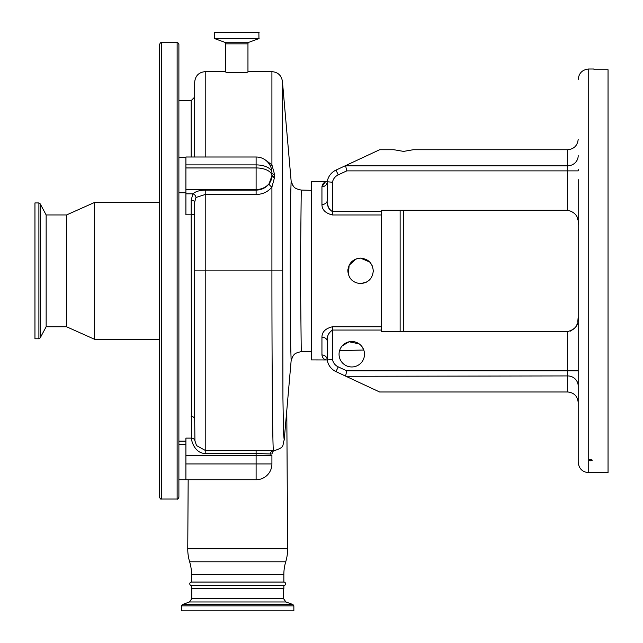 <?xml version="1.0" encoding="UTF-8"?>
<svg xmlns="http://www.w3.org/2000/svg" width="643" height="643" viewBox="0 0 643 643"><rect width="100%" height="100%" fill="white"/><g stroke="black" fill="none" stroke-linecap="round" stroke-linejoin="round"><path stroke-width="0.96" d="M293.859 610.85L181.519 610.85L181.519 605.851L293.859 605.851L293.859 610.85M188.166 479.734L187.756 548.8A43.885 43.885 0 0 0 189.637 561.789A43.885 43.885 0 0 1 191.526 574.52L191.526 582.068A1.752 1.752 0 0 0 189.773 583.82A1.752 1.752 0 0 0 191.526 585.572L191.526 588.562L283.852 588.562L283.852 585.572A1.752 1.752 0 0 0 285.605 583.82A1.752 1.752 0 0 0 283.852 582.068L283.852 574.52A43.885 43.885 0 0 1 285.733 561.789A43.885 43.885 0 0 0 287.622 548.8L286.794 410.371M191.172 416.399A3.512 2.998 0 0 1 194.684 419.397L194.925 440.833L196.549 445.623L205.213 450.365L274.4 450.727C273.637 450.301 272.809 451.402 271.917 454.03L256.115 453.492L205.213 453.492C194.049 453.331 190.947 439.032 191.493 438.116L191.172 214.794L185.907 214.794L185.907 157.005L256.115 157.005L256.115 164.905A15.794 7.901 0 0 1 271.917 172.782L271.917 172.71A15.794 15.794 0 0 0 256.115 157.005M178.891 462.18L178.891 479.734L185.907 479.734L185.907 438.116L191.493 438.116A3.512 3.448 -3.3 0 1 194.925 440.833M178.891 270.864L178.891 497.288C178.143 498.904 177.556 499.49 177.13 499.04L177.13 42.679C177.556 42.237 178.143 42.824 178.891 44.439L178.891 270.864M161.337 499.04L161.337 42.679C160.911 42.229 160.324 42.816 159.577 44.439L159.577 497.288C160.324 498.912 160.911 499.49 161.337 499.04L177.13 499.04M194.684 419.397L194.684 202.031A3.512 1.744 0 0 0 191.172 200.278L192.884 193.816C195.649 191.445 199.756 190.215 205.213 190.119L256.115 190.119C261.54 189.958 265.848 187.869 269.047 183.842L271.917 175.861A15.794 13.68 0 0 1 256.115 189.524L185.907 189.524M265.503 160.091L271.917 164.873L274.545 174.422L274.545 177.46L271.917 187.065C267.97 191.855 262.706 194.331 256.115 194.499L205.213 194.499L195.97 197.489L194.684 202.031M195.97 197.489A3.512 2.676 47.2 0 0 192.884 193.816L185.907 193.816M194.684 157.005L194.684 82.175C195.311 75.778 198.816 72.265 205.213 71.646L205.213 157.005M311.405 190.344L301.254 190.071L300.377 270.864L301.254 351.649C293.16 353.32 294.189 355.209 292.822 356.262L291.142 360.659L290.451 338.419L290.17 266.29L290.459 201.942L291.134 181.021M301.254 190.071C293.16 188.407 294.189 186.51 292.822 185.465L291.142 181.077L282.406 81.259L282.928 397.929L283.507 433.157L284.198 440.029M363.769 349.969L362.194 346.923M359.124 343.844L349.117 341.787L342.148 345.918M341.015 347.437L340.766 347.863M342.108 345.958L343.764 344.351M357.717 342.976L359.228 343.917M360.972 345.436L361.953 346.593M364.501 354.237A12.723 12.723 0 0 0 351.777 341.513A12.723 12.723 0 0 0 339.054 354.237A12.723 12.723 0 0 0 351.777 366.96A12.723 12.723 0 0 0 364.501 354.237M403.555 210.197L403.555 331.531M270.341 454.215A3.512 3.159 -89.1 0 1 273.5 450.767C272.608 452.431 271.901 366.759 271.917 270.864L271.917 187.065A3.512 1.214 37.6 0 1 269.047 183.842M273.982 450.759L273.99 450.759C285.677 446.973 281.907 445.776 284.198 440.053L291.142 360.643M185.907 463.941L256.115 463.941L256.115 455.365L271.917 455.365L271.917 463.941A15.794 15.794 0 0 1 256.115 479.734L185.907 479.734M66.55 214.955L66.55 326.765L46.151 326.765L46.151 214.955L66.55 214.955L94.634 202.408L94.634 339.319L159.577 339.319M46.151 214.955L40.212 203.855L40.212 337.864L46.151 326.765M38.893 338.789L38.893 202.931L34.955 202.931L34.955 338.789L38.893 338.789L40.212 337.864M256.115 479.734A15.794 15.794 0 0 0 271.917 463.941L256.115 463.941L256.115 479.734A15.794 15.794 0 0 0 271.917 463.941A15.794 15.794 0 0 1 256.115 479.734M274.545 176.552A3.512 1.664 -0 0 1 271.917 174.944L271.917 175.844A15.794 7.901 0 0 0 256.115 167.944L256.115 164.905L185.907 164.905M247.957 71.92C248.656 73.021 224.97 73.021 225.661 71.92L225.661 43.845L247.957 43.845L247.957 71.92M247.957 71.646L271.917 71.646L271.917 164.873A3.512 1.527 -39.6 0 1 270.14 165.524M271.917 174.944L271.917 172.782A3.512 1.704 -0 0 0 274.545 174.422M225.661 43.845A1.752 1.752 0 0 0 224.511 42.197L249.114 42.197A1.752 1.752 0 0 0 247.957 43.845M191.526 582.068L283.852 582.068M224.511 42.197L214.666 38.612L214.746 32.15L258.872 32.15L258.952 38.612L249.114 42.197M191.526 585.572L283.852 585.572M578.202 372.418L578.202 402.502C577.535 396.152 574.022 392.64 567.673 391.973L379.611 391.973L335.992 371.638A15.545 15.545 0 0 1 327.207 359.943L332.471 359.493A10.28 10.28 0 0 0 338.218 366.864L346.746 370.834L567.673 370.834L567.673 331.531C575.445 329.497 578.957 324.667 578.202 317.047L578.202 224.672C578.981 217.101 575.477 212.27 567.673 210.197L567.673 170.885L346.746 170.885L345.613 165.798L567.673 165.798L567.673 149.747C574.022 149.08 577.535 145.567 578.202 139.218M325.149 182.178L321.942 186.751C322.561 183.424 324.321 181.768 327.207 181.784L311.405 181.784L311.405 359.903L327.207 359.943L327.207 341.152C326.797 336.426 328.549 332.728 332.471 330.06L331.571 330.253M347.911 269.409L347.831 270.864C348.586 263.132 352.822 258.888 360.554 258.132C368.286 258.888 372.53 263.132 373.278 270.864C372.53 278.588 368.286 282.832 360.554 283.587L366.277 282.229M346.746 170.885L338.218 174.864A10.28 10.28 0 0 0 332.471 182.234L332.471 211.66L381.62 211.66L381.62 330.06L332.471 330.06L332.471 359.493M381.62 214.963L332.471 214.963C325.487 213.299 321.974 209.811 321.942 204.49L321.942 186.751A5.265 4.975 0 0 0 327.207 181.784L328.766 181.905M372.289 275.791L372.667 274.762M373.229 272.013L373.278 270.864M372.61 266.781L372.313 265.993M372.168 265.672L369.878 262.199M369.669 261.982L360.554 258.132M381.62 211.66L381.62 210.197L567.673 210.197M567.673 331.531L381.62 331.531L381.62 330.06M577.117 217.511L577.76 219.874M332.471 214.963L332.471 211.66C328.557 208.999 326.797 205.302 327.207 200.568L327.207 181.784A15.545 15.545 0 0 1 335.992 170.09L379.611 149.747L393.982 149.747L403.555 151.394L413.127 149.747L567.673 149.747M326.548 359.903C323.976 359.646 322.44 358.006 321.942 354.968A5.265 4.975 180 0 1 327.207 359.943A15.545 15.545 0 0 0 335.992 371.638A15.545 15.545 0 0 1 327.207 359.943M321.942 354.968L321.942 337.229C321.958 331.925 325.471 328.436 332.471 326.757L381.62 326.757M360.554 283.587C352.83 282.84 348.586 278.604 347.831 270.864M578.202 317.112L577.76 321.854M577.133 324.144L576.176 326.29M574.786 328.268L570.333 331.145M379.611 391.973L335.992 371.638L338.218 366.864M328.726 333.741L328.3 334.826M327.287 339.424L327.207 341.152A5.265 3.922 180 0 0 321.942 337.229M358.625 258.285L356.728 258.727M356.029 258.968L349.133 265.254L348.385 274.577M349.438 277.053L350.073 278.081M351.568 279.874L353.602 281.521M332.471 182.234L327.207 181.784L327.207 200.568A5.265 3.922 0 0 1 321.942 204.49M327.504 203.879L328.268 206.813M328.894 208.332L329.698 209.755M327.207 350.925L327.207 341.152M567.673 391.973L567.673 375.922L345.974 376.292M578.202 317.047L578.202 370.834L567.673 370.834L567.673 375.922A10.529 10.175 0 0 1 578.202 386.097M578.202 79.539C578.829 73.141 582.341 69.637 588.731 69.01L588.731 472.709C582.341 472.091 578.829 468.578 578.202 462.18L578.202 179.59M578.202 170.885L578.202 169.31L578.202 170.885L567.673 170.885L567.673 165.798A10.529 10.175 180 0 0 578.202 155.63M578.202 402.502L578.202 397.864M588.731 459.874L588.731 460.404L590.491 460.798L592.404 460.139L590.491 459.464L588.731 459.874M588.731 69.01L594.003 69.01L594.003 69.733L608.045 69.733L608.045 472.709L588.731 472.709M328.959 181.921L330.454 182.049M327.207 200.568L327.207 181.784M345.613 375.922L346.746 370.834M283.587 588.562L283.587 598.665L285.894 601.969L292.935 604.524L182.443 604.524L181.519 605.851M285.894 601.969L189.476 601.969L182.443 604.524M283.587 598.665L191.791 598.665L189.476 601.969M191.526 574.52L283.852 574.52M189.637 561.789L285.733 561.789M191.172 157.005L191.172 100.605L194.684 97.093M194.684 213.637A3.512 1.157 0 0 1 191.172 214.794L191.172 200.278M256.115 450.365L256.115 455.365L185.907 455.365M194.684 270.864L205.213 270.864L205.213 453.492M256.115 194.499L256.115 167.944L185.907 167.944M187.756 548.8L287.622 548.8M400.139 331.531L400.139 210.197M282.406 270.864L205.213 270.864L205.213 190.119M274.545 177.46A3.512 1.648 0 0 1 271.917 175.861M214.666 38.612L258.952 38.612M332.471 326.757L332.471 330.06M214.521 38.395L259.105 38.395M338.218 174.864L335.992 170.09M214.521 32.375L259.105 32.375M292.935 604.524L293.859 605.851M178.891 441.122L185.907 441.122M178.891 100.605L191.172 100.605M178.891 192.755L185.907 192.755M178.891 157.648L185.907 157.648M178.891 444.626L185.907 444.626M363.785 350.009L339.568 350.644M311.405 351.383L301.254 351.649M161.337 42.679L177.13 42.679M271.917 71.646C277.889 72.145 281.385 75.352 282.406 81.259M66.55 326.765L94.634 339.319M94.634 202.408L159.577 202.408M38.893 202.931L40.212 203.855M205.213 71.646L225.661 71.646M191.791 588.562L191.791 598.665"/></g></svg>
